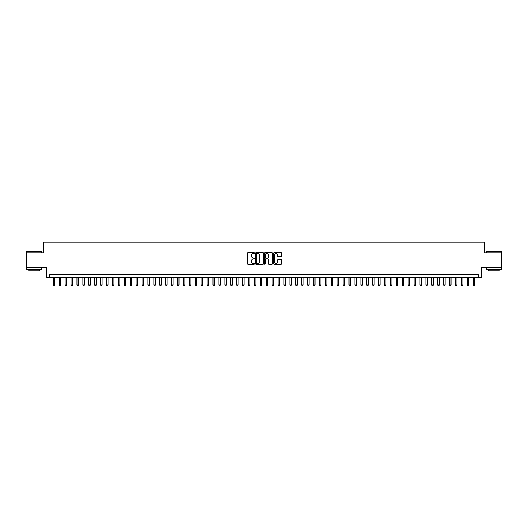 <?xml version="1.0" encoding="UTF-8"?>
<svg xmlns="http://www.w3.org/2000/svg" width="528" height="528" viewBox="0 0 528 528"><rect width="100%" height="100%" fill="white"/><g stroke="black" fill="none" stroke-linecap="round" stroke-linejoin="round"><path stroke-width="0.79" d="M254.536 253.07A0.409 0.409 0 0 0 254.133 252.668L247.962 252.668A0.581 0.581 0 0 0 247.381 253.249L247.381 263.696A0.581 0.581 0 0 0 247.962 264.277L254.133 264.277A0.409 0.409 0 0 0 254.536 263.868A0.409 0.409 0 0 0 254.133 263.465L253.334 263.465A1.855 1.855 0 0 1 251.473 261.604L251.473 260.733A1.855 1.855 0 0 1 253.334 258.878L254.133 258.878A0.409 0.409 0 0 0 254.536 258.469A0.409 0.409 0 0 0 254.133 258.067L253.334 258.067A1.855 1.855 0 0 1 251.473 256.205L251.473 255.334A1.855 1.855 0 0 1 253.334 253.48L254.133 253.48A0.409 0.409 0 0 0 254.536 253.07M280.969 256.76A0.581 0.581 0 0 0 281.543 256.179L281.543 253.249A0.581 0.581 0 0 0 280.969 252.668L274.118 252.668A0.581 0.581 0 0 0 273.537 253.249L273.537 263.696A0.581 0.581 0 0 0 274.118 264.277L280.969 264.277A0.581 0.581 0 0 0 281.543 263.696L281.543 260.152A0.581 0.581 0 0 0 280.969 259.571L278.032 259.571A0.581 0.581 0 0 0 277.451 260.152L277.451 261.908A1.551 1.551 0 0 1 275.9 263.465A1.551 1.551 0 0 1 274.349 261.908L274.349 255.031A1.551 1.551 0 0 1 275.9 253.48A1.551 1.551 0 0 1 277.451 255.031L277.451 256.179A0.581 0.581 0 0 0 278.032 256.76L280.969 256.76M478.388 277.688L481.345 277.688L481.345 267.637L501.6 267.637L501.6 252.853L484.598 252.853L484.598 242.207L43.402 242.207L43.402 252.853L26.4 252.853L26.4 267.637L46.655 267.637L46.655 277.688L478.388 277.688L478.388 274.732L49.612 274.732L49.612 277.688M263.492 253.249A0.581 0.581 0 0 0 262.911 252.668L256.06 252.668A0.581 0.581 0 0 0 255.479 253.249L255.479 263.696A0.581 0.581 0 0 0 256.06 264.277L262.911 264.277A0.581 0.581 0 0 0 263.492 263.696L263.492 253.249M265.089 252.668L271.94 252.668A0.581 0.581 0 0 1 272.521 253.249L272.521 263.696A0.581 0.581 0 0 1 271.94 264.277L269.009 264.277A0.581 0.581 0 0 1 268.429 263.696L268.429 259.459A0.581 0.581 0 0 0 267.848 258.878L265.901 258.878A0.581 0.581 0 0 0 265.32 259.459L265.32 263.868A0.409 0.409 0 0 1 264.917 264.277A0.409 0.409 0 0 1 264.508 263.868L264.508 253.249A0.581 0.581 0 0 1 265.089 252.668M256.7 253.48A0.409 0.409 0 0 0 256.291 253.882L256.291 263.056A0.409 0.409 0 0 0 256.7 263.465L257.539 263.465A1.855 1.855 0 0 0 259.4 261.604L259.4 255.334A1.855 1.855 0 0 0 257.539 253.48L256.7 253.48M268.429 255.057A1.551 1.551 0 0 0 266.871 253.506A1.551 1.551 0 0 0 265.32 255.057L265.32 257.486A0.581 0.581 0 0 0 265.901 258.067L267.848 258.067A0.581 0.581 0 0 0 268.429 257.486L268.429 255.057M53.308 277.688L53.308 285.028L54.787 285.028L54.787 277.688M54.787 285.028L54.344 285.793L53.75 285.793L53.308 285.028M26.875 251.374L41.481 251.552L26.875 251.374M34.089 269.412L26.697 269.412L26.697 267.934L41.481 267.934L41.481 269.412L34.089 269.412M39.409 269.412L39.409 270.772L28.763 270.772L28.763 269.412M486.697 251.374L501.303 251.552L486.697 251.374M493.911 269.412L486.519 269.412L486.519 267.934L501.303 267.934L501.303 269.412L493.911 269.412M499.237 269.412L499.237 270.772L488.591 270.772L488.591 269.412M59.222 277.688L59.222 285.028L60.7 285.028L60.7 277.688M60.7 285.028L60.258 285.793L59.664 285.793L59.222 285.028M65.135 277.688L65.135 285.028L66.614 285.028L66.614 277.688M66.614 285.028L66.172 285.793L65.584 285.793L65.135 285.028M71.049 277.688L71.049 285.028L72.527 285.028L72.527 277.688M72.527 285.028L72.085 285.793L71.498 285.793L71.049 285.028M76.963 277.688L76.963 285.028L78.448 285.028L78.448 277.688M78.448 285.028L77.999 285.793L77.411 285.793L76.963 285.028M82.883 277.688L82.883 285.028L84.361 285.028L84.361 277.688M84.361 285.028L83.912 285.793L83.325 285.793L82.883 285.028M88.796 277.688L88.796 285.028L90.275 285.028L90.275 277.688M90.275 285.028L89.826 285.793L89.239 285.793L88.796 285.028M94.71 277.688L94.71 285.028L96.188 285.028L96.188 277.688M96.188 285.028L95.746 285.793L95.152 285.793L94.71 285.028M100.624 277.688L100.624 285.028L102.102 285.028L102.102 277.688M102.102 285.028L101.66 285.793L101.066 285.793L100.624 285.028M106.537 277.688L106.537 285.028L108.016 285.028L108.016 277.688M108.016 285.028L107.573 285.793L106.979 285.793L106.537 285.028M112.451 277.688L112.451 285.028L113.929 285.028L113.929 277.688M113.929 285.028L113.487 285.793L112.893 285.793L112.451 285.028M118.364 277.688L118.364 285.028L119.843 285.028L119.843 277.688M119.843 285.028L119.401 285.793L118.807 285.793L118.364 285.028M124.278 277.688L124.278 285.028L125.756 285.028L125.756 277.688M125.756 285.028L125.314 285.793L124.72 285.793L124.278 285.028M130.192 277.688L130.192 285.028L131.67 285.028L131.67 277.688M131.67 285.028L131.228 285.793L130.634 285.793L130.192 285.028M136.105 277.688L136.105 285.028L137.584 285.028L137.584 277.688M137.584 285.028L137.141 285.793L136.547 285.793L136.105 285.028M142.019 277.688L142.019 285.028L143.497 285.028L143.497 277.688M143.497 285.028L143.055 285.793L142.468 285.793L142.019 285.028M147.932 277.688L147.932 285.028L149.411 285.028L149.411 277.688M149.411 285.028L148.969 285.793L148.381 285.793L147.932 285.028M153.853 277.688L153.853 285.028L155.331 285.028L155.331 277.688M155.331 285.028L154.882 285.793L154.295 285.793L153.853 285.028M159.766 277.688L159.766 285.028L161.245 285.028L161.245 277.688M161.245 285.028L160.796 285.793L160.208 285.793L159.766 285.028M165.68 277.688L165.68 285.028L167.158 285.028L167.158 277.688M167.158 285.028L166.709 285.793L166.122 285.793L165.68 285.028M171.593 277.688L171.593 285.028L173.072 285.028L173.072 277.688M173.072 285.028L172.63 285.793L172.036 285.793L171.593 285.028M177.507 277.688L177.507 285.028L178.985 285.028L178.985 277.688M178.985 285.028L178.543 285.793L177.949 285.793L177.507 285.028M183.421 277.688L183.421 285.028L184.899 285.028L184.899 277.688M184.899 285.028L184.457 285.793L183.863 285.793L183.421 285.028M189.334 277.688L189.334 285.028L190.813 285.028L190.813 277.688M190.813 285.028L190.37 285.793L189.776 285.793L189.334 285.028M195.248 277.688L195.248 285.028L196.726 285.028L196.726 277.688M196.726 285.028L196.284 285.793L195.69 285.793L195.248 285.028M201.161 277.688L201.161 285.028L202.64 285.028L202.64 277.688M202.64 285.028L202.198 285.793L201.604 285.793L201.161 285.028M207.075 277.688L207.075 285.028L208.553 285.028L208.553 277.688M208.553 285.028L208.111 285.793L207.517 285.793L207.075 285.028M212.989 277.688L212.989 285.028L214.467 285.028L214.467 277.688M214.467 285.028L214.025 285.793L213.437 285.793L212.989 285.028M218.902 277.688L218.902 285.028L220.381 285.028L220.381 277.688M220.381 285.028L219.938 285.793L219.351 285.793L218.902 285.028M224.816 277.688L224.816 285.028L226.294 285.028L226.294 277.688M226.294 285.028L225.852 285.793L225.265 285.793L224.816 285.028M230.736 277.688L230.736 285.028L232.214 285.028L232.214 277.688M232.214 285.028L231.766 285.793L231.178 285.793L230.736 285.028M236.65 277.688L236.65 285.028L238.128 285.028L238.128 277.688M238.128 285.028L237.679 285.793L237.092 285.793L236.65 285.028M242.563 277.688L242.563 285.028L244.042 285.028L244.042 277.688M244.042 285.028L243.599 285.793L243.005 285.793L242.563 285.028M248.477 277.688L248.477 285.028L249.955 285.028L249.955 277.688M249.955 285.028L249.513 285.793L248.919 285.793L248.477 285.028M254.39 277.688L254.39 285.028L255.869 285.028L255.869 277.688M255.869 285.028L255.427 285.793L254.833 285.793L254.39 285.028M260.304 277.688L260.304 285.028L261.782 285.028L261.782 277.688M261.782 285.028L261.34 285.793L260.746 285.793L260.304 285.028M266.218 277.688L266.218 285.028L267.696 285.028L267.696 277.688M267.696 285.028L267.254 285.793L266.66 285.793L266.218 285.028M272.131 277.688L272.131 285.028L273.61 285.028L273.61 277.688M273.61 285.028L273.167 285.793L272.573 285.793L272.131 285.028M278.045 277.688L278.045 285.028L279.523 285.028L279.523 277.688M279.523 285.028L279.081 285.793L278.487 285.793L278.045 285.028M283.958 277.688L283.958 285.028L285.437 285.028L285.437 277.688M285.437 285.028L284.995 285.793L284.401 285.793L283.958 285.028M289.872 277.688L289.872 285.028L291.35 285.028L291.35 277.688M291.35 285.028L290.908 285.793L290.321 285.793L289.872 285.028M295.786 277.688L295.786 285.028L297.264 285.028L297.264 277.688M297.264 285.028L296.822 285.793L296.234 285.793L295.786 285.028M301.706 277.688L301.706 285.028L303.184 285.028L303.184 277.688M303.184 285.028L302.735 285.793L302.148 285.793L301.706 285.028M307.619 277.688L307.619 285.028L309.098 285.028L309.098 277.688M309.098 285.028L308.649 285.793L308.062 285.793L307.619 285.028M313.533 277.688L313.533 285.028L315.011 285.028L315.011 277.688M315.011 285.028L314.563 285.793L313.975 285.793L313.533 285.028M319.447 277.688L319.447 285.028L320.925 285.028L320.925 277.688M320.925 285.028L320.483 285.793L319.889 285.793L319.447 285.028M325.36 277.688L325.36 285.028L326.839 285.028L326.839 277.688M326.839 285.028L326.396 285.793L325.802 285.793L325.36 285.028M331.274 277.688L331.274 285.028L332.752 285.028L332.752 277.688M332.752 285.028L332.31 285.793L331.716 285.793L331.274 285.028M337.187 277.688L337.187 285.028L338.666 285.028L338.666 277.688M338.666 285.028L338.224 285.793L337.63 285.793L337.187 285.028M343.101 277.688L343.101 285.028L344.579 285.028L344.579 277.688M344.579 285.028L344.137 285.793L343.543 285.793L343.101 285.028M349.015 277.688L349.015 285.028L350.493 285.028L350.493 277.688M350.493 285.028L350.051 285.793L349.457 285.793L349.015 285.028M354.928 277.688L354.928 285.028L356.407 285.028L356.407 277.688M356.407 285.028L355.964 285.793L355.37 285.793L354.928 285.028M360.842 277.688L360.842 285.028L362.32 285.028L362.32 277.688M362.32 285.028L361.878 285.793L361.291 285.793L360.842 285.028M366.755 277.688L366.755 285.028L368.234 285.028L368.234 277.688M368.234 285.028L367.792 285.793L367.204 285.793L366.755 285.028M372.669 277.688L372.669 285.028L374.147 285.028L374.147 277.688M374.147 285.028L373.705 285.793L373.118 285.793L372.669 285.028M378.589 277.688L378.589 285.028L380.068 285.028L380.068 277.688M380.068 285.028L379.619 285.793L379.031 285.793L378.589 285.028M384.503 277.688L384.503 285.028L385.981 285.028L385.981 277.688M385.981 285.028L385.532 285.793L384.945 285.793L384.503 285.028M390.416 277.688L390.416 285.028L391.895 285.028L391.895 277.688M391.895 285.028L391.453 285.793L390.859 285.793L390.416 285.028M396.33 277.688L396.33 285.028L397.808 285.028L397.808 277.688M397.808 285.028L397.366 285.793L396.772 285.793L396.33 285.028M402.244 277.688L402.244 285.028L403.722 285.028L403.722 277.688M403.722 285.028L403.28 285.793L402.686 285.793L402.244 285.028M408.157 277.688L408.157 285.028L409.636 285.028L409.636 277.688M409.636 285.028L409.193 285.793L408.599 285.793L408.157 285.028M414.071 277.688L414.071 285.028L415.549 285.028L415.549 277.688M415.549 285.028L415.107 285.793L414.513 285.793L414.071 285.028M419.984 277.688L419.984 285.028L421.463 285.028L421.463 277.688M421.463 285.028L421.021 285.793L420.427 285.793L419.984 285.028M425.898 277.688L425.898 285.028L427.376 285.028L427.376 277.688M427.376 285.028L426.934 285.793L426.34 285.793L425.898 285.028M431.812 277.688L431.812 285.028L433.29 285.028L433.29 277.688M433.29 285.028L432.848 285.793L432.254 285.793L431.812 285.028M437.725 277.688L437.725 285.028L439.204 285.028L439.204 277.688M439.204 285.028L438.761 285.793L438.174 285.793L437.725 285.028M443.639 277.688L443.639 285.028L445.117 285.028L445.117 277.688M445.117 285.028L444.675 285.793L444.088 285.793L443.639 285.028M449.552 277.688L449.552 285.028L451.037 285.028L451.037 277.688M451.037 285.028L450.589 285.793L450.001 285.793L449.552 285.028M455.473 277.688L455.473 285.028L456.951 285.028L456.951 277.688M456.951 285.028L456.502 285.793L455.915 285.793L455.473 285.028M461.386 277.688L461.386 285.028L462.865 285.028L462.865 277.688M462.865 285.028L462.416 285.793L461.828 285.793L461.386 285.028M467.3 277.688L467.3 285.028L468.778 285.028L468.778 277.688M468.778 285.028L468.336 285.793L467.742 285.793L467.3 285.028M473.213 277.688L473.213 285.028L474.692 285.028L474.692 277.688M474.692 285.028L474.25 285.793L473.656 285.793L473.213 285.028M26.697 252.853L26.697 251.552M41.481 252.853L41.481 251.552M486.519 252.853L486.519 251.552M501.303 252.853L501.303 251.552"/></g></svg>
